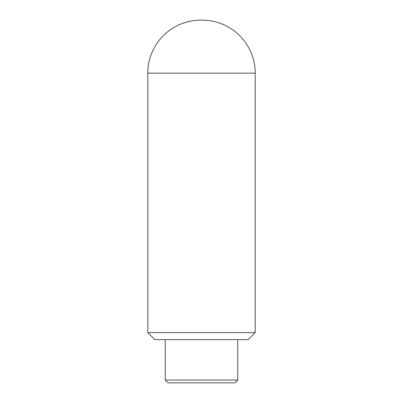 <?xml version="1.0" encoding="UTF-8"?>
<svg xmlns="http://www.w3.org/2000/svg" width="403" height="403" viewBox="0 0 403 403"><rect width="100%" height="100%" fill="white"/><g stroke="black" fill="none" stroke-linecap="round" stroke-linejoin="round"><path stroke-width="0.6" d="M255.21 73.16A53.01 53.01 0 0 0 202.195 20.15L200.805 20.15A53.01 53.01 0 0 0 147.79 73.16L255.21 73.16L255.21 332.631L147.79 332.631L147.79 73.16M147.79 332.631L154.767 339.603L248.233 339.603L255.21 332.631M237.77 380.059L234.979 382.85L168.021 382.85L165.23 380.059L237.77 380.059L237.77 339.603M165.23 380.059L165.23 339.603"/></g></svg>
